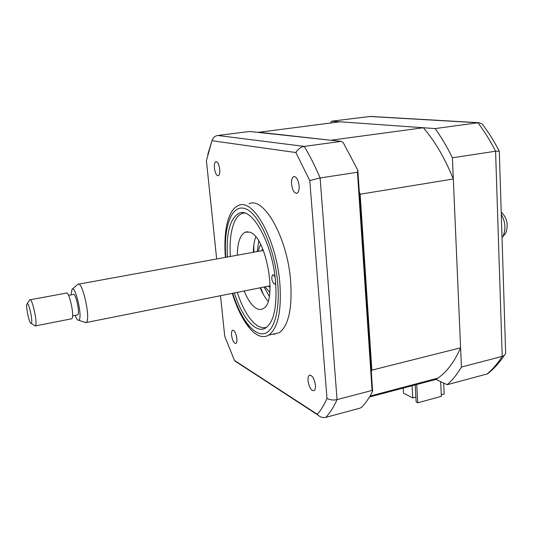 <?xml version="1.0" encoding="UTF-8"?>
<svg xmlns="http://www.w3.org/2000/svg" width="534" height="534" viewBox="0 0 534 534"><rect width="100%" height="100%" fill="white"/><g stroke="black" fill="none" stroke-linecap="round" stroke-linejoin="round"><path stroke-width="0.8" d="M415.212 384.907L416.153 401.982L417.735 402.81L441.364 396.335L440.643 381.636M416.727 384.507L417.735 402.81M257.989 132.385L340.045 121.792L423.375 127.746C434.85 141.069 444.829 158.151 453.313 178.99L460.595 347.814C454.447 361.792 446.878 371.904 437.873 378.145L435.944 379.42L447.178 384.714C452.391 380.175 457.144 374.287 461.423 367.058L452.405 157.797L495.579 151.215L499.25 151.149L499.323 151.583M461.423 367.058L502.214 356.378L504.263 355.477L505.658 353.521L505.611 352.093M452.405 157.797C447.085 146.91 441.324 137.171 435.123 128.581L477.917 122.76L479.245 122.72L482.315 124.135L483.143 125.23M435.123 128.581L331.567 121.191L370.543 116.425L478.931 122.707M331.567 121.191L330.619 122.987M447.178 384.714L487.068 373.987L490.873 371.083M449.227 384.166L457.278 381.997M458.232 381.743L457.284 382.124M214.421 168.13C215.149 173.036 216.424 175.573 218.232 175.739C219.494 175.112 219.988 172.943 219.714 169.231C218.987 164.332 217.718 161.789 215.916 161.595C214.635 162.223 214.134 164.399 214.421 168.13M291.591 184.17C292.472 190.284 294.247 193.315 296.924 193.281C298.599 192.4 299.327 189.884 299.113 185.732C298.239 179.644 296.477 176.587 293.827 176.574C292.105 177.435 291.357 179.971 291.591 184.17M308.038 380.809C309.266 387.851 311.342 391.108 314.252 390.574C315.214 389.693 315.607 387.904 315.427 385.208C314.199 378.165 312.136 374.895 309.246 375.389C308.252 376.263 307.851 378.072 308.038 380.809M231.562 335.305C232.484 340.779 233.932 343.489 235.908 343.429C236.762 342.781 237.076 341.126 236.849 338.449C235.928 332.962 234.486 330.246 232.517 330.292C231.649 330.933 231.329 332.602 231.562 335.305M274.383 333.83L274.142 334.384M272.247 334.304L279.182 332.755C288.534 325.82 292.358 308.612 290.65 281.131C287.479 237.797 263.963 196.399 249.071 203.721M242.449 317.697L250.032 328.724C256.781 336.3 263.055 338.416 268.862 335.058C278 328.143 281.665 310.888 279.856 283.287C276.532 239.746 253.27 198.074 238.711 205.37C232.764 207.799 228.679 214.908 226.456 226.703C224.827 235.821 224.48 246.047 225.408 257.375M234.333 292.952C242.142 317.83 256.02 334.317 265.798 327.923C273.962 321.835 277.219 306.516 275.577 281.959C272.607 243.484 252.041 206.565 239.139 213.193C230.041 218.246 226.136 232.851 227.424 257.008M372.625 391.295L357.853 170.279L343.255 142.651L341.173 141.37L249.652 131.484L217.812 135.482C215.109 135.93 213.233 137.432 212.198 139.981L211.958 140.716L295.889 152.55C297.919 149.106 300.702 147.057 304.253 146.396C309.853 155.694 315.14 166.214 320.113 177.956L337.047 399.612C333.763 406.981 330.032 412.889 325.853 417.348L359.976 408.17L361.772 407.155C365.75 403.01 369.368 397.723 372.625 391.295L372.071 390.441L337.047 399.612C333.61 400.38 330.252 400.013 326.995 398.498C324.131 404.932 320.907 410.199 317.329 414.291L318.197 415.212C320.473 417.281 323.023 417.995 325.853 417.348M372.071 390.441L357.466 172.268L320.113 177.956L309.773 180.579L326.995 398.498M357.466 172.268L357.853 170.279M317.329 414.291L234.466 360.423L224.747 336.393L220.502 295.716M237.643 362.486L234.466 360.423M216.671 258.97L206.404 160.614L211.958 140.716M295.889 152.55L309.773 180.579M260.552 287.713L261.4 289.662M341.173 141.37L304.253 146.396L217.812 135.482M237.25 292.372C243.117 309.974 250.199 321.328 258.489 326.434L262.521 327.816L266.493 327.449M275.651 282.786L274.91 283.995L274.176 284.008C271.659 280.957 271.152 277.887 272.647 274.803L273.348 274.79L275.063 277.126M237.303 255.205C237.51 242.503 240.146 234.82 245.206 232.17L249.498 232.116C266.353 235.461 278.134 302.805 262.995 308.685C261.086 309.753 259.017 309.733 256.787 308.625C252.155 306.075 247.95 300.195 244.172 290.99M268.048 301.236C265.131 297.932 262.501 293.453 260.158 287.793M253.356 252.275C253.443 246.161 254.231 241.034 255.719 236.882M244.552 213.013C240.6 213.293 237.37 215.97 234.847 221.049C230.928 229.54 229.433 241.348 230.361 256.474M443.647 383.052L444.175 394.019L441.284 394.806M260.705 244.599L259.584 246.621L258.222 251.387M268.295 286.171L270.111 287.479M257.261 251.567L258.71 241.061M269.29 296.263L264.043 287.018M262.728 248.931L261.547 250.78M264.998 286.831L269.83 292.252M258.122 132.158L332.101 140.389M423.375 127.746L331.874 140.082M359.309 192.013L360.136 194.222L371.858 370.142L371.317 371.684M453.313 178.99L360.136 194.222M460.595 347.814L371.858 370.142M434.91 378.933L435.944 379.42L369.455 397.016M274.85 334.324L274.957 333.703M415.886 397.122L412.775 397.964L412.088 385.735M403.21 388.084L403.504 393.144L412.775 397.964M253.85 244.959L253.884 252.181M260.685 287.692L263.335 294.434M501.219 212.085C507.06 217.765 508.602 224.687 505.852 232.851L503.135 235.908C506.005 228.973 505.384 221.777 501.292 214.314M502.02 237.663L505.852 232.851M72.217 289.154L77.884 284.295C82.169 280.036 90.773 317.75 86.508 322.229L85.967 322.696L84.472 322.189M75.094 315.434C76.509 318.978 77.717 320.594 78.732 320.273L79.152 319.886C82.563 316.035 75.194 284.669 72.01 289.341L71.082 294.875M77.27 315.007L77.897 314.72C80.067 312.216 75.494 292.178 73.278 294.461L68.559 295.342M29.657 300.055L29.817 299.854C31.973 297.078 37.667 322.669 35.544 325.687L35.311 325.98L34.169 325.246M71.236 318.858L72.003 318.511C74.633 315.434 68.913 290.269 66.243 293.099L30.231 299.774M31.433 323.143C32.995 320.78 28.596 301.263 27.074 303.799L26.967 303.986C25.512 306.483 29.617 325.039 31.252 323.364L31.433 323.143M487.068 373.987C492.588 369.435 497.635 363.561 502.214 356.378L495.579 151.215C490.172 140.602 484.285 131.117 477.917 122.76L369.314 116.445M232.717 293.273C240.187 317.356 252.722 334.858 263.169 333.803C273.602 332.882 280.277 311.622 277.693 282.853C274.736 248.243 258.783 213.013 245.186 208.674C231.536 203.841 223.339 227.17 225.802 257.301M499.25 151.149C494.084 141.156 488.436 132.152 482.315 124.135M505.658 353.521L499.31 151.189M487.555 373.833C493.71 369.054 499.277 362.94 504.263 355.477M232.323 293.353C236.976 308.425 242.883 320.213 250.032 328.724M279.182 332.755L268.862 335.058M318.197 415.212L234.967 361.051M207.773 154.5L212.198 139.981M233.024 330.186L232.517 330.292M310.361 375.115L309.246 375.389M294.334 176.494L293.827 176.574M272.647 274.803L273.068 274.723M247.616 231.749L245.206 232.17M437.873 378.145L370.015 396.081M78.652 284.155L263.355 250.453M27.074 303.799L29.737 299.934M31.252 323.364L35.311 325.98M35.384 325.914L71.803 318.745M77.73 314.913L72.584 315.921M78.732 320.273L85.967 322.696M86.221 322.536L270.137 285.803"/></g></svg>
